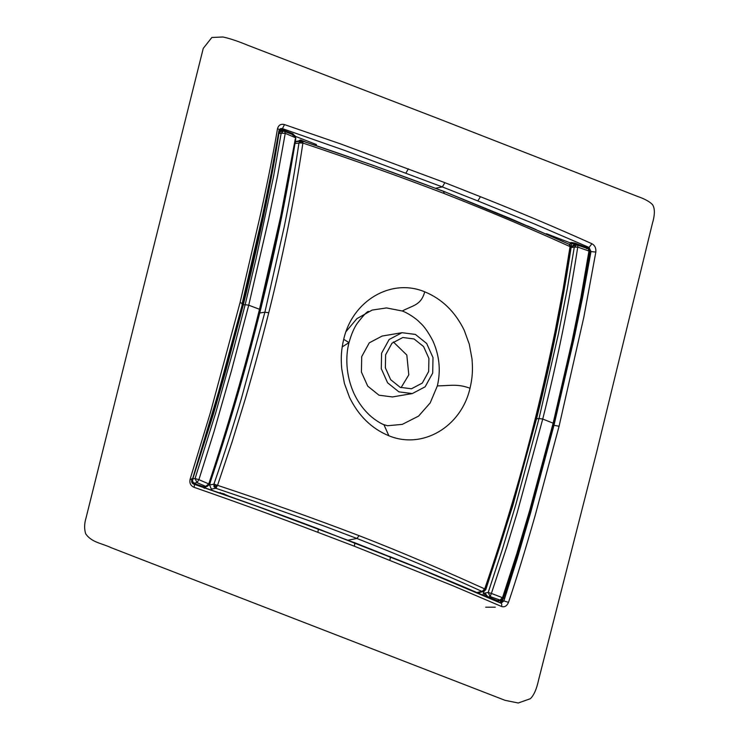 <?xml version="1.0" encoding="UTF-8"?>
<svg xmlns="http://www.w3.org/2000/svg" width="740" height="740" viewBox="0 0 740 740"><rect width="100%" height="100%" fill="white"/><g stroke="black" fill="none" stroke-linecap="round" stroke-linejoin="round"><path stroke-width="1.11" d="M144.124 284.78L86.09 517.76C84.305 523.393 84.157 528.721 85.646 533.725C91.538 542.531 102.037 543.29 111.278 547.748L505.078 700.336L518.24 703L530.349 698.717C533.891 695.295 536.63 689.107 538.535 680.153L596.68 451.974L652.245 224.035C654.974 214.905 655.057 208.43 652.495 204.61C649.554 201.558 644.531 198.82 637.427 196.378L439.171 118.964L248.002 45.353C237.762 41.126 229.419 38.341 222.971 37L211.853 37.481L203.25 48.396L144.124 284.78M190.171 478.993L191.863 480.02C191.29 481.99 191.928 483.368 193.797 484.136L256.484 506.105L353.702 542.438C354.839 542.605 355.024 543.854 354.247 546.176L317.765 532.282C277.805 517.084 236.578 502.09 194.074 487.309C190.541 485.736 189.237 482.97 190.171 478.993L210.419 412.587L240.056 302.605C242.267 303.345 242.914 303.89 242.017 304.223L262.219 216.903L271.293 172.929L278.971 130.647C279.905 130.037 279.415 129.38 277.509 128.695C273.698 151.386 268.065 179.839 260.61 214.045L240.056 302.605M194.074 487.309C194.638 485.19 194.546 484.136 193.797 484.136L194.047 484.136C236.513 498.621 277.722 513.449 317.654 528.61L317.303 528.582C318.367 528.73 318.524 529.96 317.765 532.282M192.233 479.992L218.541 392.098L242.452 303.974L228.161 358.484L209.309 425.408L192.233 479.992C191.938 482.351 192.548 483.738 194.047 484.136M223.85 493.932L228.79 496.124M348.151 540.182L356.874 538.461L359.104 535.677C404.845 553.363 444.657 570.855 484.709 588.892L482.064 591.473C442.835 573.519 401.108 555.851 356.874 538.461L322.816 525.585L252.062 500.555L215.803 488.289L211.381 489.094M482.748 591.177L476.986 592.546M469.761 589.438L458.994 584.868M470.02 388.25C461.15 426.989 422.494 449.726 388.842 435.749L383.921 424.668L387.501 425.75L402.31 424.362L418.581 416.102L430.19 402.902L437.358 385.901C450.549 385.688 457.625 383.644 470.02 388.25C472.379 377.918 472.98 370.453 471.99 358.854L469.28 344.156L464.193 330.188C455.118 311.697 441.965 298.914 424.723 291.819C421.005 305.481 412.828 305.296 402.264 311.004L386.493 307.933L372.137 310.079L356.902 318.653L346.079 331.529M485.505 589.456C495.375 561.068 504.569 532.402 513.079 503.459L536.491 417.443L555.796 332.112C561.605 303.622 566.526 275.687 570.568 248.298L570.984 248.057L570.05 246.605L563.279 288.387L555.231 330.697C548.988 360.815 543.151 386.817 535.852 416.305C521.571 473.859 504.523 531.385 484.709 588.892L484.506 590.899L483.331 591.621L485.921 589.317L484.709 588.892M402.005 332.695L382.145 336.043L369.279 342.833L361.712 356.588L361.425 372.081L367.734 386.151L379.01 395.206L392.413 396.945L412.273 393.588L425.139 386.807L432.706 373.053L432.993 357.559L426.684 343.49L415.399 334.425L402.005 332.695L389.148 339.484L381.581 353.239L381.294 368.733L387.594 382.802L398.879 391.858L412.273 393.588M437.358 385.901C440.929 370.5 439.421 355.468 432.854 340.816C428.247 332.066 423.946 325.989 419.932 322.594C415.667 317.941 406.611 312.447 402.264 311.004M385.614 354.802L391.987 343.212L402.819 337.505L414.095 338.966L423.604 346.588L428.913 358.438L428.664 371.489L422.3 383.07L411.468 388.787L400.183 387.325L390.683 379.694L385.374 367.845L385.614 354.802M401.062 387.686L408.804 374.838L406.815 355.034L393.356 341.954M342.195 346.903L348.993 342.629L343.702 339.299C352.508 300.57 391.257 277.815 424.723 291.819M343.702 339.299C341.344 349.632 340.733 357.096 341.714 368.696L344.405 383.403L349.502 397.361C358.576 415.852 371.684 428.654 388.842 435.749M302.891 143.06L300.912 141.423L299.756 142.95L302.891 143.06L302.882 141.109L300.107 141.192L298.942 143.033C294.927 170.431 290.025 198.376 284.216 226.865L264.892 312.188L241.49 398.203C232.98 427.147 223.776 455.812 213.879 484.182L217.551 485.348L231.972 442.27L245.255 399.082C254.171 368.511 261.266 342.296 268.74 312.779C283.17 255.198 294.548 198.625 302.891 143.06C351.611 159.34 398.777 176.185 444.389 193.603C488.826 211.076 530.719 228.743 570.05 246.605L569.226 244.329L538.683 230.871L443.796 191.392L372.84 165.242L302.392 141.007C351.306 157.333 398.314 174.113 443.417 191.346L444.389 193.603M302.882 141.109L302.392 141.007M484.506 590.899L485.902 589.336L512.764 505.772L536.935 417.194C551.3 359.76 562.668 303.326 571.04 247.9L570.512 245.911L570.05 246.605L570.512 245.911L569.106 244.265L510.073 218.439L443.806 191.392M300.107 141.192L296.019 141.516M299.904 141.331L295.667 141.701M299.756 142.95L295.001 143.532M295.362 136.336L316.443 144.559L316.193 145.567M301.346 140.85L299.46 140.313M546.435 234.136L545.805 233.858M570.179 245.208L570.068 242.794L546.536 233.729M559.671 240.019L563.602 241.786M536.186 229.65L527.49 225.885M484.312 591.158L484.774 590.724M480.806 592.157L478.04 593.008M482.933 595.127L483.858 591.445M295.158 142.469L296.999 141.118L298.109 141.192L295.787 141.581M298.109 141.192L300.597 139.971L305.583 141.988M571.067 247.558L574.296 247.142L567.395 288.267L558.404 333.943L539.025 418.489L536.509 418.877M483.387 593.341L488.197 592.472L502.34 549.404L515.836 504.504L539.025 418.489L542.735 419.043L553.141 423.178L572.057 341.131L580.835 298.007L588.957 251.064L577.746 247.068C569.069 303.345 557.396 360.667 542.735 419.043L539.025 418.489L542.735 419.043L517.205 512.709L506.965 546.351L491.388 593.434L488.197 592.472L490.111 596.56L491.388 593.434L503.496 598.068L501.48 600.196L497.484 600.621L488.03 596.94L490.111 596.56L500.055 600.085L502.608 597.384L516.76 553.816L529.738 510.258L553.141 423.178L553.566 424.214L554.001 423.964L541.976 470.048L514.032 566.738L503.496 598.068L517.602 554.094L531.44 506.955L547.017 449.689L563.871 380.924L577.931 316.461L589.595 252.747L588.161 248.732L584.471 247.234L576.553 244.977L574.296 247.142L577.746 247.068L577.737 245.125L587.671 248.649M477.522 592.777L478.54 592.611M569.929 242.739L571.363 242.48L571.826 243.469L570.549 243.701M571.363 242.48L575.026 243.071L574.425 244.015L571.826 243.469L571.049 247.271M571.049 247.327L574.786 245.218L575.683 245.384L574.332 244.644L574.527 245.236L577.857 245.079M483.331 593.535L484.987 593.295L488.03 596.94L487.493 597.596M483.322 593.591L484.987 593.295M293.734 134.921L292.966 135.392M571.252 247.299L574.425 244.015L576.849 244.949M484.173 595.663L484.977 593.351L486.485 596.967L487.225 596.422M293.798 134.911L292.938 133.755L280.183 128.834M575.026 243.071L587.245 247.78L588.846 249.139M589.697 251.526L588.827 249.463M496.78 601.213L500.185 600.131M500.841 603.026L502.34 601.13L501.341 600.815L499.602 602.471M279.544 129.796L283.096 131.091M586.644 248.723L587.245 247.78L589.049 247.447L590.982 251.572L589.429 251.85M502.904 599.483L502.34 601.13L503.875 600.936L501.1 603.155M295.112 136.715L295.371 137.723M279.276 129.657L280.849 128.538L282.43 128.621L280.719 128.982L280.118 129.925M444.879 182.669L340.798 143.986L284.502 124.597L282.43 128.621L345.127 150.59L442.335 186.924L444.879 182.669L480.454 196.72L477.818 200.938L534.752 224.072L589.049 247.447L591.935 243.747C594.886 245.412 596.19 248.187 595.839 252.062L590.982 251.572L582.778 296.527L574.221 337.819L554.02 425.139L530.543 513.014L517.528 557.655L503.875 600.936L508.5 602.36C516.418 578.976 525.317 549.968 535.205 515.355L559.079 426.24L553.492 425.223M354.247 546.176L452.936 585.765L501.507 606.458C502.099 604.349 501.738 603.183 500.407 602.971L501.461 603.146M501.507 606.458C504.532 607.475 506.863 606.115 508.5 602.36M293.364 134.921L284.623 131.202L285.242 133.367L295.121 137.538L293.364 134.921L294.113 135.124C295.121 135.651 295.676 136.761 295.778 138.472L279.572 224.96L260.027 310.365L237.078 395.512L223.082 442.03L209.179 484.339L207.135 486.467L205.748 486.356L208.763 483.904L209.179 484.339L208.763 483.904C228.133 425.842 245.051 367.641 259.509 309.283L260.027 310.365L260.471 310.106L263.847 296.222C276.964 242.831 287.601 190.254 295.778 138.472M192.622 483.016L203.768 486.772L205.748 486.356L196.997 482.628L194.296 483.118C192.751 482.406 192.243 481.019 192.77 478.956L195.073 478.53L215.562 413.336L233.831 348.161L245.153 304.695L248.732 305.204L259.509 309.283L280.71 216.339L295.279 139.009M282.301 131.498L280.784 131.378L278.897 133.505L281.163 133.219L283.448 131.045L294.122 135.124M284.502 124.597C280.895 123.672 278.564 125.042 277.509 128.695M280.849 128.538L278.971 130.647M205.72 486.763L204.166 488.289M278.897 133.505L278.897 133.505C275.724 154.928 270.452 183.317 263.07 218.67C257.113 246.661 250.185 277.028 243.257 304.982L225.996 370.167L213.546 413.651L192.77 478.956L191.771 478.632M205.96 486.43L204.342 487.641M242.221 304.797L245.153 304.695L256.096 258.63L273.624 176.083L281.163 133.219L285.242 133.367L277.574 175.833L268.74 218.698L248.732 305.204L231.555 370.37L214.036 431.559L198.894 479.677L195.073 478.53L196.997 482.628L198.894 479.677L208.763 483.904M209.651 484.95L213.879 484.182L213.962 486.68L215.803 488.289L217.551 485.348C266.613 501.572 313.797 518.342 359.104 535.677M268.74 312.779L264.892 312.188L259.74 312.983M224.211 493.858L219.049 492.72M211.806 490.204L209.633 485.042L210.502 481.555M220.224 492.516L219.688 492.933M259.509 309.283L260.027 310.365L259.509 309.283M500.407 602.971L417.897 567.996L317.654 528.61M480.454 196.72C519.313 212.103 556.471 227.772 591.935 243.747M595.839 252.062L583.851 317.081L559.079 426.24M554.001 423.964L564.999 377.65L584.998 281.875L589.595 252.747M477.818 200.938L442.335 186.924L435.647 188.247M535.852 416.305L536.491 417.443L536.935 417.194M292.938 133.755L292.328 134.689M575.442 244.857L575.961 245.051M500.591 600.38L496.956 601.287M205.48 487.077L205.184 487.928M282.218 131.202L281.727 131.008L281.959 131.535M279.295 131.137L281.727 131.008M204.703 486.938L203.232 487.438M199.088 485.847L193.769 483.784M216.404 487.956L214.896 486.411L213.962 486.68M217.551 485.348L214.896 486.411L214.674 484.219M389.823 560.208C390.609 557.895 390.387 556.637 389.185 556.443L354.081 542.476M501.341 600.815L501.563 600.177M405.936 173.077L408.397 168.785M485.718 607.207L495.273 607.198L485.718 607.207M348.984 342.657C351.306 334.36 354.044 327.95 357.207 323.417C363.312 315.481 367.077 311.475 368.492 311.42L367.956 311.67M384.319 424.825C380.971 423.909 372.257 418.304 367.53 413.142C362.064 407.629 357.54 401.043 353.942 393.403C345.756 375.245 345.414 356.31 348.993 342.629M571.04 247.891L569.421 244.441M478.586 592.62L483.322 591.621M485.921 589.317L485.505 590.039M498.927 600.732L501.461 600.196M205.378 487.993L205.812 486.754M280.793 131.378L283.42 131.045M205.156 486.883L207.135 486.467L209.54 484.349C227.587 430.948 243.368 377.539 256.891 324.111L260.462 310.115M279.461 130.148L269.786 182.669L255.476 248.844L242.452 303.974M501.48 600.196L503.857 598.049M284.891 131.202L283.448 131.045M590.076 252.238C590.418 250.786 588.513 248.261 588.161 248.732M389.601 556.489C428.414 571.854 465.525 587.375 500.943 603.063"/></g></svg>
